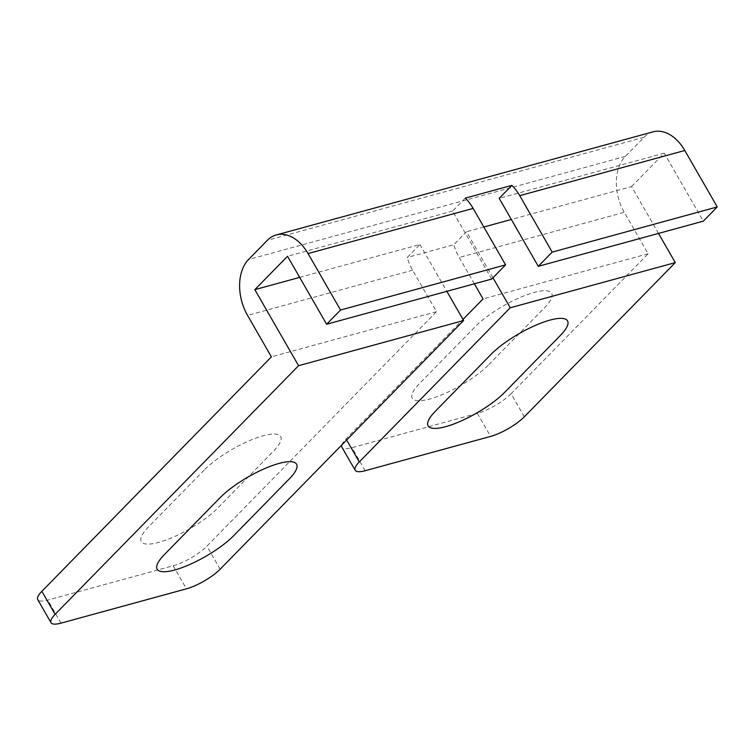 <?xml version="1.0" encoding="UTF-8"?>
<svg xmlns="http://www.w3.org/2000/svg" width="755" height="755" viewBox="0 0 755 755"><rect width="100%" height="100%" fill="white"/><g stroke="black" fill="none" stroke-linecap="round" stroke-linejoin="round"><path stroke-width="0.57" stroke-dasharray="3.77 2.83" d="M488.796 364.665L544.449 307.823A48.311 13.071 150.1 0 0 534.096 292.449A48.311 13.071 150.1 0 0 475.055 326.811L419.402 383.653A48.311 13.071 150.1 0 0 429.755 399.017A48.311 13.071 150.1 0 0 488.796 364.665M204.095 470.139L148.442 526.971A48.311 13.071 150.1 0 0 158.795 542.345A48.311 13.071 150.1 0 0 217.836 507.983L273.489 451.15A48.311 13.071 150.1 0 0 263.136 435.777A48.311 13.071 150.1 0 0 204.095 470.139M299.678 277.387L419.903 244.488L407.19 257.483A41.412 27.642 -105.3 0 0 412.617 270.224L436.466 311.692L206.917 546.148A27.605 7.474 -29.9 0 1 173.178 565.778L47.773 600.093A27.605 7.474 -29.9 0 1 37.75 599.649M492.958 277.764L466.496 231.738L453.783 244.733L407.19 257.483M474.357 283.805L459.21 257.474A41.412 27.642 74.7 0 1 453.783 244.733M341.817 444.931A27.605 7.474 -29.9 0 1 346.026 438.9L462.994 319.431M658.502 233.418L631.558 186.57L511.333 219.469M524.338 416.779L511.088 393.732L648.12 253.774L624.272 212.306L459.21 257.474M652.99 131.861A41.412 27.642 -105.3 0 0 644.053 137.25L625.272 156.427A41.412 27.642 -105.3 0 0 624.272 212.306M631.558 186.57L664.258 153.18L703.339 221.149M483.823 227L466.496 231.738M664.258 153.18L499.197 198.348M491.684 279.067L452.594 211.098L465.316 198.112M452.594 211.098L287.532 256.266M419.903 244.488L446.847 291.336M436.466 311.692L271.404 356.86M511.088 393.732A27.605 7.474 -29.9 0 1 477.349 413.372L351.943 447.687A27.605 7.474 -29.9 0 1 341.921 447.243M648.12 253.774L483.058 298.942M61.023 623.139L47.773 600.093M173.178 565.778L186.428 588.824M346.026 438.9L346.658 439.995M644.053 137.25L267.327 240.335M625.272 156.427L248.546 259.512M412.617 270.224L247.555 315.392M220.167 569.185L206.917 546.148M477.349 413.372L490.599 436.409M365.193 470.724L351.943 447.687"/><path stroke-width="1.13" d="M504.699 392.307L560.342 335.475A48.311 13.071 150.1 0 0 549.999 320.101A48.311 13.071 150.1 0 0 490.948 354.463L435.305 411.296A48.311 13.071 150.1 0 0 445.658 426.669A48.311 13.071 150.1 0 0 504.699 392.307M219.988 497.781L164.345 554.623A48.311 13.071 150.1 0 0 174.698 569.997A48.311 13.071 150.1 0 0 233.739 535.635L289.382 478.793A48.311 13.071 150.1 0 0 279.039 463.419A48.311 13.071 150.1 0 0 219.988 497.781M446.847 291.336L463.627 320.526L220.167 569.185A27.605 7.474 150.1 0 1 186.428 588.824L61.023 623.139A27.605 7.474 150.1 0 1 51 622.686A27.605 7.474 150.1 0 1 55.106 614.353L298.565 365.694L254.841 289.656L287.532 256.266L326.622 324.235L340.533 310.031L505.595 264.863L491.684 279.067L326.622 324.235M346.658 439.995L359.276 461.947L510.22 307.776L492.958 277.764M462.994 319.431L483.058 298.942L474.357 283.805M359.276 461.947A27.605 7.474 150.1 0 0 355.171 470.28A27.605 7.474 150.1 0 0 365.193 470.724L490.599 436.409A27.605 7.474 150.1 0 0 524.338 416.779L675.281 262.608L658.502 233.418M717.25 206.936L552.188 252.113L538.277 266.317L703.339 221.149L717.25 206.936L684.794 150.49A41.412 27.642 -105.3 0 0 652.99 131.861L276.273 234.947A41.412 27.642 74.7 0 1 308.068 253.576L340.533 310.031M511.333 219.469L483.823 227M538.277 266.317L499.197 198.348L511.909 185.362L465.316 198.112A41.412 27.642 -105.3 0 1 473.13 208.408L308.068 253.576M299.678 277.387L254.841 289.656M51 622.686L37.75 599.649A27.605 7.474 -29.9 0 1 41.855 591.316L271.404 356.86L247.555 315.392A41.412 27.642 74.7 0 1 248.546 259.512L267.327 240.335A41.412 27.642 74.7 0 1 276.273 234.947M684.794 150.49L519.733 195.658A41.412 27.642 -105.3 0 0 511.909 185.362M505.595 264.863L473.13 208.408M519.733 195.658L552.188 252.113M675.281 262.608L510.22 307.776M463.627 320.526L298.565 365.694M355.171 470.28L341.921 447.243A27.605 7.474 -29.9 0 1 341.817 444.931M41.855 591.316L55.106 614.353"/></g></svg>
